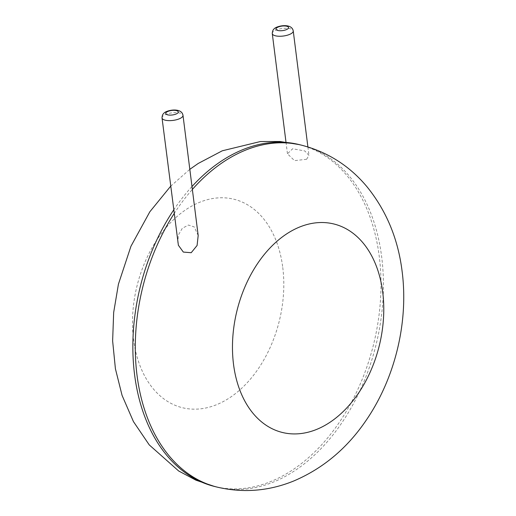 <?xml version="1.0" encoding="UTF-8"?>
<svg xmlns="http://www.w3.org/2000/svg" width="516" height="516" viewBox="0 0 516 516"><rect width="100%" height="100%" fill="white"/><g stroke="black" fill="none" stroke-linecap="round" stroke-linejoin="round"><path stroke-width="0.39" stroke-dasharray="2.58 1.94" d="M198.183 235.515L194.235 226.93L188.424 225.04L182.329 228.278L178.439 234.89L177.749 242.378M306.594 159.283L308.961 155.361L304.775 150.936L292.624 148.769L287.464 153.8L294.533 160.637L306.594 159.283M301.679 145.215A176.098 120.157 -76.1 0 1 381.705 257.11A176.098 120.157 -76.1 0 1 217.023 487.078M174.118 213.63A176.098 120.157 -76.1 0 1 192.358 189.436M299.241 144.609A176.098 120.157 -76.1 0 1 379.266 256.504A176.098 120.157 -76.1 0 1 214.579 486.478M173.66 210.012A176.098 120.157 -76.1 0 1 191.991 186.528M282.755 267.469A107.373 73.266 -76.1 0 1 181.716 407.537A107.373 73.266 -76.1 0 1 159.973 235.393A107.373 73.266 -76.1 0 1 282.755 267.469M162.03 117.958A10.565 3.806 172.8 0 1 168.229 113.604A10.565 3.806 172.8 0 1 179.852 113.088A10.565 3.806 172.8 0 1 182.993 115.307M272.28 33.592A10.565 3.806 172.8 0 1 278.472 29.238A10.565 3.806 172.8 0 1 290.102 28.722A10.565 3.806 172.8 0 1 293.243 30.941M170.654 186.218L189.817 169.338M285.987 142.113L287.464 153.8M307.897 146.931L308.961 155.361"/><path stroke-width="0.77" d="M178.381 245.248L183.328 252.072L191.204 252.717L197.086 245.487L198.183 235.515L182.993 115.307A10.565 3.806 172.8 0 1 172.989 120.409A10.565 3.806 172.8 0 1 162.03 117.958L178.381 245.248M173.66 210.012A176.098 120.157 -76.1 0 0 214.579 486.478L217.023 487.078A176.098 120.157 -76.1 0 1 174.118 213.63M192.358 189.436A176.098 120.157 -76.1 0 1 301.679 145.215C327.763 152.014 349.545 165.868 367.018 186.786C386.426 210.78 398.133 239.031 402.138 271.539C408.646 322.126 395.14 377.989 366.257 420.153C347.287 448.172 323.158 468.431 293.881 480.931C268.765 491.168 243.139 493.212 217.023 487.078M191.991 186.528A176.098 120.157 -76.1 0 1 299.241 144.609L301.679 145.215M382.724 292.224A107.373 73.266 -76.1 0 1 281.684 432.292A107.373 73.266 -76.1 0 1 259.941 260.148A107.373 73.266 -76.1 0 1 382.724 292.224M307.897 146.931L293.243 30.941A10.565 3.806 172.8 0 1 283.239 36.036A10.565 3.806 172.8 0 1 272.28 33.592L285.987 142.113M176.42 110.598A6.34 2.283 172.8 0 1 173.711 114.746A6.34 2.283 172.8 0 1 165.92 112.817A6.34 2.283 172.8 0 1 176.42 110.598M286.67 26.226A6.34 2.283 172.8 0 1 283.961 30.38A6.34 2.283 172.8 0 1 276.17 28.451A6.34 2.283 172.8 0 1 286.67 26.226M214.579 486.478L196.003 480.209L178.678 470.992L149.247 444.902L133.457 421.624L122.073 395.391L115.41 368.766L112.63 340.915L113.668 312.483L118.428 284.168L130.948 246.261L149.84 211.779L170.654 186.218M189.817 169.338L198.189 163.475L222.28 150.795L260.38 141.539L279.943 141.487L299.241 144.609M182.993 115.307C182.541 112.785 180.852 111.153 177.93 110.405C171.789 108.979 164.985 111.817 164.378 112.811C162.888 113.791 162.108 115.507 162.03 117.958M293.243 30.941C292.791 28.419 291.101 26.787 288.18 26.039C282.039 24.613 275.228 27.451 274.628 28.445C273.138 29.418 272.358 31.134 272.28 33.592"/></g></svg>
